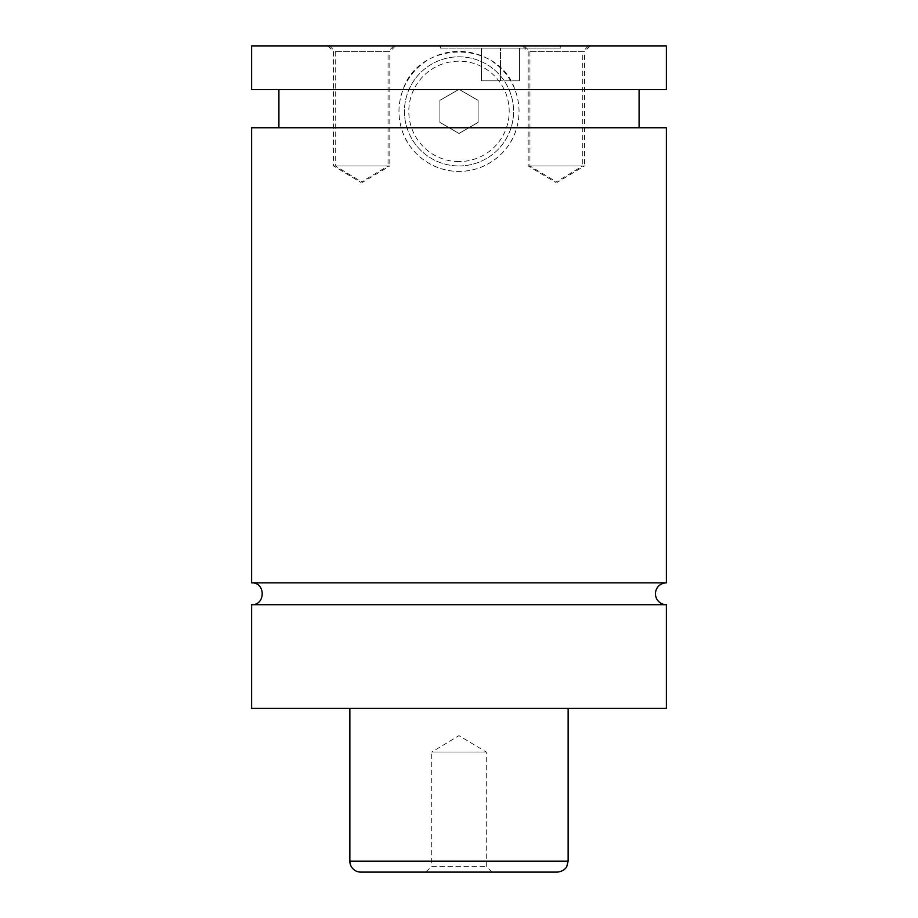 <?xml version="1.0" encoding="UTF-8"?>
<svg xmlns="http://www.w3.org/2000/svg" width="918" height="918" viewBox="0 0 918 918"><rect width="100%" height="100%" fill="white"/><g stroke="black" fill="none" stroke-linecap="round" stroke-linejoin="round"><path stroke-width="0.69" stroke-dasharray="4.59 3.44" d="M666.365 604.698L251.635 604.698M666.365 582.873L251.635 582.873M560.542 48.08L440.479 48.08L560.542 48.08L560.542 45.9L440.479 45.9L560.542 45.9M459 165.951A54.575 54.575 0 0 0 513.575 111.388A54.575 54.575 0 0 0 459 56.813A54.575 54.575 0 0 0 404.425 111.388A54.575 54.575 0 0 0 459 165.951A54.575 54.575 0 0 1 404.425 111.388A54.575 54.575 0 0 1 459 56.813A54.575 54.575 0 0 1 513.575 111.388A54.575 54.575 0 0 1 459 165.951M459 161.591A50.203 50.203 0 0 1 408.797 111.388A50.203 50.203 0 0 1 459 61.185A50.203 50.203 0 0 1 509.203 111.388A50.203 50.203 0 0 1 459 161.591M666.365 127.751L516.754 127.751C509.857 153.398 485.301 171.528 459 171.414A60.026 60.026 0 0 0 519.026 111.388A60.026 60.026 0 0 0 459 51.362A60.026 60.026 0 0 0 398.974 111.388A60.026 60.026 0 0 0 459 171.414C432.699 171.528 408.143 153.398 401.246 127.751L251.635 127.751M516.754 127.751C520.311 114.934 519.703 102.196 514.918 89.551C498.646 39.589 419.354 39.589 403.082 89.551C398.297 102.196 397.689 114.934 401.246 127.751L516.754 127.751M492.014 872.1L486.288 866.374L486.288 752.049L459 735.651L431.712 752.049L486.288 752.049L431.712 752.049L431.712 866.374L486.288 866.374L431.712 866.374L425.986 872.1L492.014 872.1L425.986 872.1M327.76 45.9L333.486 51.626L333.486 165.951L360.774 182.349L388.062 165.951L333.486 165.951L388.062 165.951L388.062 51.626L333.486 51.626L388.062 51.626L393.788 45.9L327.76 45.9L393.788 45.9M524.212 45.9L529.938 51.626L529.938 165.951L557.226 182.349L584.514 165.951L529.938 165.951L584.514 165.951L584.514 51.626L529.938 51.626L584.514 51.626L590.24 45.9L524.212 45.9L590.24 45.9M329.516 45.9L335.242 51.626L335.242 165.951L362.53 182.349L389.817 165.951L335.242 165.951L389.817 165.951L389.817 51.626L335.242 51.626L389.817 51.626L395.543 45.9L329.516 45.9L395.543 45.9M522.457 45.9L528.183 51.626L528.183 165.951L555.47 182.349L582.758 165.951L528.183 165.951L582.758 165.951L582.758 51.626L528.183 51.626L582.758 51.626L588.484 45.9L522.457 45.9L588.484 45.9M360.774 872.1L557.226 872.1M349.861 708.386L568.139 708.386L349.861 708.386M666.365 708.386L251.635 708.386M251.635 89.551L666.365 89.551M666.365 45.9L251.635 45.9M439.906 122.415L439.906 100.36L459 89.333L478.094 100.36L478.094 122.415L459 133.443L439.906 122.415L439.906 100.36L459 89.333L478.094 100.36L478.094 122.415L459 133.443L439.906 122.415M500.517 48.08L481.411 48.08L519.611 48.08L500.517 48.08L500.517 80.83L481.411 80.83L481.411 48.08L481.411 80.83L519.611 80.83L500.517 80.83L500.517 48.08M519.611 80.83L519.611 48.08L519.611 80.83M568.139 861.187L349.861 861.187M440.479 48.08L440.479 45.9"/><path stroke-width="1.38" d="M251.635 604.698C265.715 605.375 265.715 582.196 251.635 582.873L666.365 582.873A10.913 10.913 0 0 0 655.452 593.785A10.913 10.913 0 0 0 666.365 604.698L666.365 708.386L251.635 708.386L251.635 604.698L666.365 604.698M557.226 872.1L360.774 872.1A10.913 10.913 0 0 1 349.861 861.187L568.139 861.187L566.796 866.443C566.945 866.443 564.513 871.503 557.226 872.1M568.139 708.386L568.139 861.187M251.635 582.873L251.635 127.751L666.365 127.751L666.365 582.873M251.635 45.9L666.365 45.9L666.365 89.551L251.635 89.551L251.635 45.9M349.861 861.187L349.861 708.386M639.089 127.751L639.089 89.551M278.911 127.751L278.911 89.551"/></g></svg>
